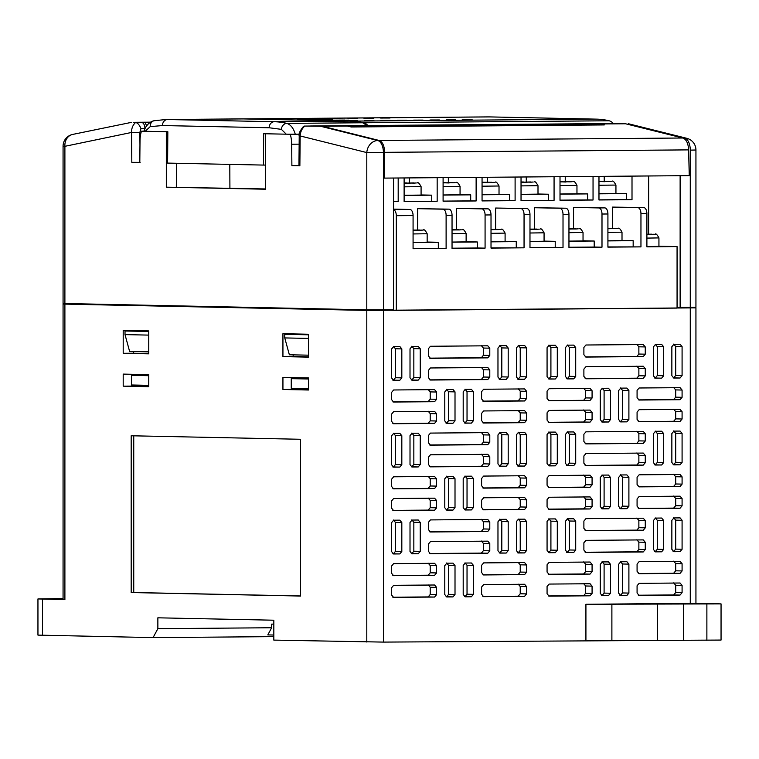 <?xml version="1.0" encoding="UTF-8"?>
<svg xmlns="http://www.w3.org/2000/svg" width="759" height="759" viewBox="0 0 759 759"><rect width="100%" height="100%" fill="white"/><g stroke="black" fill="none" stroke-linecap="round" stroke-linejoin="round"><path stroke-width="1.14" d="M273.828 636.64L153.071 637.607L37.95 635.112L37.95 598.936L63.063 598.519M695.937 603.253L721.05 603.889L721.05 640.065L383.418 642.095L273.828 640.112L273.828 620.217L157.863 617.817L157.863 628.67L153.071 637.607M79.429 303.856L63.063 304.074L63.063 599.525L64.895 599.61L37.95 598.936M721.05 603.889L585.92 604.278L695.937 603.301L695.937 307.85L677.066 307.414L695.937 307.253L695.937 150.007L690.273 150.14L690.273 175.633L680.13 175.718L680.13 307.461M689.618 603.898L664.542 603.993L689.618 603.898M63.063 304.074L366.796 310.412L695.937 307.85M130.131 304.909L159.02 305.507M289.872 308.22L318.761 308.818M396.293 310.355L677.066 308.088L677.066 246.58L646.896 246.827L646.896 213.668L640.957 213.715L640.957 246.874L607.921 247.14L607.921 213.981L601.991 214.029L601.991 247.187L568.956 247.462L568.956 214.294L563.017 214.342L563.017 247.51L529.981 247.776L529.981 214.607L524.052 214.655L524.052 247.823L491.016 248.089L491.016 214.93L485.077 214.977L485.077 248.136L452.041 248.402L452.041 215.243L446.112 215.29L446.112 248.449L413.076 248.715L413.076 215.556L396.293 215.689L396.293 310.355L373.21 309.881M133.423 374.32L133.423 375.316M133.423 385.022L133.423 386.084L148.755 386.397M148.755 375.544L131.506 375.335L131.506 384.984L148.755 385.335M293.164 388.333L293.164 389.395L308.496 389.709M293.164 377.631L293.164 378.627M308.496 378.855L291.247 378.646L291.247 388.295L308.496 388.646M293.164 354.851L293.164 356.531L308.496 356.844M133.423 351.54L133.423 353.22L148.755 353.533M123.195 386.16L148.755 386.692L148.755 374.633L123.195 374.102L123.195 386.16L133.423 386.084M131.184 435.77L131.184 592.542L300.507 596.052L300.507 439.281L131.184 435.77M148.755 353.836L148.755 330.924L123.195 330.393L123.195 353.305L148.755 353.836M282.936 389.471L308.496 390.003L308.496 377.944L282.936 377.413L282.936 389.471L293.164 389.395M308.496 334.226L282.936 333.704L282.936 356.616L308.496 357.138L308.496 334.226M157.863 628.67L271.656 627.75L271.656 624.126L273.828 624.107M273.828 635.027L267.813 634.904L271.656 627.75M273.828 624.173L271.656 624.126M399.841 346.512L401.824 348.893L401.824 377.859L399.784 380.278L393.399 380.145L395.439 377.726L395.439 348.761L393.399 346.379M399.784 346.512L393.636 346.559L391.597 348.979L391.597 377.944L393.589 380.325M393.541 380.325L399.784 380.278M418.247 346.36L412.052 346.408L410.012 348.827L410.012 377.792L411.995 380.174M411.947 380.174L418.2 380.126L411.814 379.993L413.845 377.574L413.845 348.618L411.814 346.227M418.2 346.36L420.239 348.751L420.239 377.707L418.2 380.126M430.41 380.031L487.752 379.566L481.367 379.434L483.398 377.014L483.398 369.756L481.367 367.375M487.8 367.508L489.792 369.889L489.792 377.147L487.752 379.566M487.752 367.508L430.457 367.973L428.418 370.392L428.418 377.64L430.362 380.022M487.8 345.8L430.457 346.265L428.418 348.685L428.418 355.933L430.41 358.324M430.362 358.324L487.752 357.859L481.367 357.726L483.398 355.307L483.398 348.049L481.367 345.668M487.752 345.8L489.792 348.182L489.792 355.44L487.752 357.859M506.215 345.649L500.01 345.696L497.97 348.115L497.97 377.081L499.963 379.462M499.915 379.462L506.168 379.415L499.773 379.282L501.813 376.862L501.813 347.907L499.773 345.516M506.168 345.649L508.198 348.039L508.198 376.995L506.168 379.415M524.621 345.497L526.613 347.888L526.613 376.844L524.573 379.263L518.188 379.13L520.228 376.711L520.228 347.755L518.188 345.364M524.573 345.497L518.425 345.554L516.386 347.973L516.386 376.929L518.378 379.32M518.321 379.31L524.573 379.263M434.613 389.642L393.636 389.974L391.597 392.394L391.597 399.642L393.589 402.033M393.541 402.033L434.565 401.701L428.18 401.568L430.211 399.149L430.211 391.9L428.18 389.509M434.565 389.642L436.605 392.023L436.605 399.281L434.565 401.701M434.613 411.35L393.636 411.682L391.597 414.101L391.597 421.349L393.589 423.74M393.541 423.74L434.565 423.408L428.18 423.275L430.211 420.856L430.211 413.598L428.18 411.217M434.565 411.35L436.605 413.731L436.605 420.989L434.565 423.408M453.028 389.49L446.823 389.547L444.783 391.967L444.783 420.922L446.776 423.304M446.728 423.304L452.981 423.256L446.586 423.124L448.626 420.704L448.626 391.748L446.586 389.358M452.981 389.49L455.011 391.881L455.011 420.837L452.981 423.256M465.182 423.161L471.386 423.114L465.001 422.981L467.032 420.562L467.032 391.597L465.001 389.215M471.434 389.348L473.426 391.729L473.426 420.695L471.386 423.114M471.386 389.348L465.239 389.395L463.199 391.815L463.199 420.771L465.134 423.161M524.621 388.912L483.644 389.244L481.604 391.663L481.604 398.921L483.597 401.302M483.549 401.302L524.573 400.97L518.188 400.837L520.228 398.418L520.228 391.17L518.188 388.779M524.573 388.912L526.613 391.302L526.613 398.551L524.573 400.97M524.621 410.619L483.644 410.951L481.604 413.37L481.604 420.628L483.597 423.01M483.549 423.01L524.573 422.678L518.188 422.545L520.228 420.125L520.228 412.877L518.188 410.486M524.573 410.619L526.613 413.01L526.613 420.258L524.573 422.678M555.313 345.25L557.296 347.641L557.296 376.597L555.265 379.016L548.871 378.883L550.911 376.464L550.911 347.508L548.871 345.117M555.265 345.25L549.108 345.307L547.068 347.726L547.068 376.682L549.061 379.064M549.013 379.064L555.265 379.016M573.719 345.108L567.523 345.155L565.483 347.575L565.483 376.53L567.466 378.921M567.419 378.921L573.671 378.874L567.286 378.741L569.316 376.322L569.316 347.356L567.286 344.975M573.671 345.108L575.711 347.489L575.711 376.455L573.671 378.874M585.882 378.769L643.224 378.305L636.839 378.172L638.869 375.752L638.869 368.504L636.839 366.113M643.271 366.246L645.264 368.637L645.264 375.885L643.224 378.305M643.224 366.246L585.929 366.711L583.889 369.13L583.889 376.388L585.834 378.769M643.271 344.539L585.929 345.003L583.889 347.423L583.889 354.681L585.882 357.062M585.834 357.062L643.224 356.597L636.839 356.464L638.869 354.045L638.869 346.797L636.839 344.406M643.224 344.539L645.264 346.929L645.264 354.178L643.224 356.597M661.687 344.396L655.482 344.444L653.442 346.863L653.442 375.819L655.434 378.21M655.387 378.21L661.639 378.162L655.245 378.029L657.285 375.61L657.285 346.645L655.245 344.263M661.639 344.396L663.679 346.778L663.679 375.743L661.639 378.162M680.102 344.244L682.085 346.626L682.085 375.591L680.045 378.01L673.66 377.878L675.7 375.458L675.7 346.493L673.66 344.112M680.045 344.244L673.897 344.292L671.857 346.711L671.857 375.677L673.85 378.058M673.793 378.058L680.045 378.01M590.085 388.38L549.108 388.712L547.068 391.132L547.068 398.39L549.061 400.771M549.013 400.771L590.037 400.439L583.652 400.316L585.682 397.896L585.682 390.638L583.652 388.247M590.037 388.38L592.077 390.771L592.077 398.029L590.037 400.439M590.085 410.088L549.108 410.42L547.068 412.839L547.068 420.097L549.061 422.478M549.013 422.478L590.037 422.146L583.652 422.013L585.682 419.594L585.682 412.346L583.652 409.955M590.037 410.088L592.077 412.479L592.077 419.727L590.037 422.146M608.5 388.238L602.295 388.285L600.255 390.705L600.255 419.661L602.248 422.051M602.2 422.051L608.452 422.004L602.058 421.871L604.098 419.452L604.098 390.487L602.058 388.105M608.452 388.238L610.483 390.619L610.483 419.585L608.452 422.004M620.653 421.9L626.858 421.852L620.473 421.719L622.513 419.3L622.513 390.344L620.473 387.953M626.906 388.086L628.898 390.477L628.898 419.433L626.858 421.852M626.858 388.086L620.71 388.134L618.67 390.553L618.67 419.518L620.606 421.9M680.102 387.659L639.116 387.991L637.076 390.411L637.076 397.659L639.069 400.05M639.021 400.04L680.045 399.718L673.66 399.585L675.7 397.166L675.7 389.908L673.66 387.526M680.045 387.659L682.085 390.041L682.085 397.299L680.045 399.718M680.102 409.367L639.116 409.689L637.076 412.109L637.076 419.366L639.069 421.757M639.021 421.748L680.045 421.425L673.66 421.292L675.7 418.873L675.7 411.615L673.66 409.234M680.045 409.367L682.085 411.748L682.085 419.006L680.045 421.425M399.841 433.332L401.824 435.723L401.824 464.679L399.784 467.098L393.399 466.965L395.439 464.546L395.439 435.59L393.399 433.199M399.784 433.332L393.636 433.389L391.597 435.808L391.597 464.764L393.589 467.155M393.541 467.146L399.784 467.098M418.247 433.19L412.052 433.237L410.012 435.657L410.012 464.612L411.995 467.003M411.947 467.003L418.2 466.956L411.814 466.823L413.845 464.404L413.845 435.438L411.814 433.057M418.2 433.19L420.239 435.571L420.239 464.536L418.2 466.956M430.41 466.851L487.752 466.387L481.367 466.254L483.398 463.834L483.398 456.586L481.367 454.195M487.8 454.328L489.792 456.719L489.792 463.967L487.752 466.387M487.752 454.328L430.457 454.793L428.418 457.212L428.418 464.47L430.362 466.851M487.8 432.621L430.457 433.085L428.418 435.505L428.418 442.763L430.41 445.144M430.362 445.144L487.752 444.679L481.367 444.556L483.398 442.136L483.398 434.879L481.367 432.488M487.752 432.621L489.792 435.011L489.792 442.269L487.752 444.679M506.215 432.478L500.01 432.526L497.97 434.945L497.97 463.901L499.963 466.292M499.915 466.292L506.168 466.244L499.773 466.111L501.813 463.692L501.813 434.727L499.773 432.345M506.168 432.478L508.198 434.86L508.198 463.825L506.168 466.244M524.621 432.326L526.613 434.717L526.613 463.673L524.573 466.092L518.188 465.96L520.228 463.54L520.228 434.584L518.188 432.194M524.573 432.326L518.425 432.374L516.386 434.793L516.386 463.758L518.378 466.14M518.321 466.14L524.573 466.092M434.613 476.472L393.636 476.794L391.597 479.214L391.597 486.472L393.589 488.853M393.541 488.853L434.565 488.53L428.18 488.398L430.211 485.978L430.211 478.72L428.18 476.339M434.565 476.472L436.605 478.853L436.605 486.111L434.565 488.53M434.613 498.17L393.636 498.502L391.597 500.921L391.597 508.179L393.589 510.56M393.541 510.56L434.565 510.238L428.18 510.105L430.211 507.686L430.211 500.428L428.18 498.046M434.565 498.17L436.605 500.56L436.605 507.818L434.565 510.238M453.028 476.32L446.823 476.367L444.783 478.787L444.783 507.752L446.776 510.133M446.728 510.133L452.981 510.086L446.586 509.953L448.626 507.534L448.626 478.568L446.586 476.187M452.981 476.32L455.011 478.701L455.011 507.667L452.981 510.086M465.182 509.982L471.386 509.934L465.001 509.801L467.032 507.382L467.032 478.426L465.001 476.035M471.434 476.168L473.426 478.559L473.426 507.515L471.386 509.934M471.386 476.168L465.239 476.216L463.199 478.635L463.199 507.6L465.134 509.982M524.621 475.741L483.644 476.073L481.604 478.493L481.604 485.741L483.597 488.132M483.549 488.132L524.573 487.8L518.188 487.667L520.228 485.248L520.228 477.99L518.188 475.608M524.573 475.741L526.613 478.123L526.613 485.381L524.573 487.8M524.621 497.449L483.644 497.781L481.604 500.2L481.604 507.448L483.597 509.839M483.549 509.83L524.573 509.507L518.188 509.374L520.228 506.955L520.228 499.697L518.188 497.316M524.573 497.449L526.613 499.83L526.613 507.088L524.573 509.507M555.313 432.08L557.296 434.461L557.296 463.426L555.265 465.846L548.871 465.713L550.911 463.294L550.911 434.328L548.871 431.947M555.265 432.08L549.108 432.127L547.068 434.546L547.068 463.512L549.061 465.893M549.013 465.893L555.265 465.846M573.719 431.928L567.523 431.975L565.483 434.395L565.483 463.36L567.466 465.741M567.419 465.741L573.671 465.694L567.286 465.561L569.316 463.142L569.316 434.186L567.286 431.795M573.671 431.928L575.711 434.319L575.711 463.275L573.671 465.694M585.882 465.599L643.224 465.134L636.839 465.001L638.869 462.582L638.869 455.324L636.839 452.943M643.271 453.076L645.264 455.457L645.264 462.715L643.224 465.134M643.224 453.076L585.929 453.54L583.889 455.96L583.889 463.208L585.834 465.59M643.271 431.368L585.929 431.833L583.889 434.252L583.889 441.501L585.882 443.892M585.834 443.892L643.224 443.427L636.839 443.294L638.869 440.875L638.869 433.617L636.839 431.235M643.224 431.368L645.264 433.75L645.264 441.007L643.224 443.427M661.687 431.216L655.482 431.264L653.442 433.683L653.442 462.648L655.434 465.03M655.387 465.03L661.639 464.982L655.245 464.85L657.285 462.43L657.285 433.474L655.245 431.084M661.639 431.216L663.679 433.607L663.679 462.563L661.639 464.982M680.102 431.074L682.085 433.455L682.085 462.411L680.045 464.831L673.66 464.698L675.7 462.288L675.7 433.323L673.66 430.941M680.045 431.074L673.897 431.121L671.857 433.541L671.857 462.497L673.85 464.887M673.793 464.878L680.045 464.831M590.085 475.21L549.108 475.542L547.068 477.961L547.068 485.21L549.061 487.601M549.013 487.601L590.037 487.269L583.652 487.136L585.682 484.716L585.682 477.468L583.652 475.077M590.037 475.21L592.077 477.601L592.077 484.849L590.037 487.269M590.085 496.917L549.108 497.249L547.068 499.669L547.068 506.917L549.061 509.308M549.013 509.308L590.037 508.976L583.652 508.843L585.682 506.424L585.682 499.166L583.652 496.784M590.037 496.917L592.077 499.299L592.077 506.557L590.037 508.976M608.5 475.058L602.295 475.115L600.255 477.534L600.255 506.49L602.248 508.872M602.2 508.872L608.452 508.824L602.058 508.691L604.098 506.272L604.098 477.316L602.058 474.925M608.452 475.058L610.483 477.449L610.483 506.405L608.452 508.824M620.653 508.729L626.858 508.682L620.473 508.549L622.513 506.13L622.513 477.164L620.473 474.783M626.906 474.916L628.898 477.297L628.898 506.262L626.858 508.682M626.858 474.916L620.71 474.963L618.67 477.383L618.67 506.338L620.606 508.729M680.102 474.479L639.116 474.811L637.076 477.231L637.076 484.489L639.069 486.87M639.021 486.87L680.045 486.538L673.66 486.405L675.7 483.986L675.7 476.737L673.66 474.347M680.045 474.479L682.085 476.87L682.085 484.119L680.045 486.538M680.102 496.187L639.116 496.519L637.076 498.938L637.076 506.196L639.069 508.577M639.021 508.577L680.045 508.245L673.66 508.113L675.7 505.693L675.7 498.445L673.66 496.054M680.045 496.187L682.085 498.578L682.085 505.826L680.045 508.245M399.841 520.162L401.824 522.553L401.824 551.508L399.784 553.928L393.399 553.795L395.439 551.376L395.439 522.42L393.399 520.029M399.784 520.162L393.636 520.209L391.597 522.628L391.597 551.594L393.589 553.975M393.541 553.975L399.784 553.928M418.247 520.01L412.052 520.067L410.012 522.486L410.012 551.442L411.995 553.823M411.947 553.823L418.2 553.776L411.814 553.643L413.845 551.224L413.845 522.268L411.814 519.877M418.2 520.01L420.239 522.401L420.239 551.357L418.2 553.776M430.41 553.681L487.752 553.216L481.367 553.083L483.398 550.664L483.398 543.406L481.367 541.025M487.8 541.158L489.792 543.539L489.792 550.797L487.752 553.216M487.752 541.158L430.457 541.622L428.418 544.042L428.418 551.29L430.362 553.681M487.8 519.45L430.457 519.915L428.418 522.334L428.418 529.583L430.41 531.974M430.362 531.974L487.752 531.509L481.367 531.376L483.398 528.957L483.398 521.708L481.367 519.317M487.752 519.45L489.792 521.841L489.792 529.089L487.752 531.509M506.215 519.298L500.01 519.355L497.97 521.775L497.97 550.73L499.963 553.112M499.915 553.112L506.168 553.064L499.773 552.931L501.813 550.512L501.813 521.556L499.773 519.165M506.168 519.298L508.198 521.689L508.198 550.645L506.168 553.064M524.621 519.156L526.613 521.537L526.613 550.503L524.573 552.922L518.188 552.789L520.228 550.37L520.228 521.405L518.188 519.023M524.573 519.156L518.425 519.203L516.386 521.623L516.386 550.579L518.378 552.969M518.321 552.969L524.573 552.922M434.613 563.292L393.636 563.624L391.597 566.043L391.597 573.301L393.589 575.683M393.541 575.683L434.565 575.35L428.18 575.218L430.211 572.798L430.211 565.55L428.18 563.159M434.565 563.292L436.605 565.683L436.605 572.931L434.565 575.35M434.613 584.999L393.636 585.331L391.597 587.751L391.597 594.999L393.589 597.39M393.541 597.39L434.565 597.058L428.18 596.925L430.211 594.506L430.211 587.257L428.18 584.866M434.565 584.999L436.605 587.39L436.605 594.639L434.565 597.058M453.028 563.14L446.823 563.197L444.783 565.616L444.783 594.572L446.776 596.963M446.728 596.954L452.981 596.906L446.586 596.773L448.626 594.354L448.626 565.398L446.586 563.007M452.981 563.14L455.011 565.531L455.011 594.487L452.981 596.906M465.182 596.811L471.386 596.764L465.001 596.631L467.032 594.212L467.032 565.246L465.001 562.865M471.434 562.998L473.426 565.379L473.426 594.344L471.386 596.764M471.386 562.998L465.239 563.045L463.199 565.464L463.199 594.42L465.134 596.811M524.621 562.561L483.644 562.893L481.604 565.313L481.604 572.571L483.597 574.952M483.549 574.952L524.573 574.62L518.188 574.497L520.228 572.077L520.228 564.819L518.188 562.428M524.573 562.561L526.613 564.952L526.613 572.201L524.573 574.62M524.621 584.269L483.644 584.601L481.604 587.02L481.604 594.278L483.597 596.659M483.549 596.659L524.573 596.327L518.188 596.194L520.228 593.775L520.228 586.527L518.188 584.136M524.573 584.269L526.613 586.66L526.613 593.908L524.573 596.327M555.313 518.909L557.296 521.291L557.296 550.247L555.265 552.666L548.871 552.533L550.911 550.114L550.911 521.158L548.871 518.776M555.265 518.9L549.108 518.957L547.068 521.376L547.068 550.332L549.061 552.723M549.013 552.713L555.265 552.666M573.719 518.758L567.523 518.805L565.483 521.224L565.483 550.18L567.466 552.571M567.419 552.571L573.671 552.524L567.286 552.391L569.316 549.971L569.316 521.006L567.286 518.625M573.671 518.758L575.711 521.139L575.711 550.104L573.671 552.524M585.882 552.419L643.224 551.954L636.839 551.821L638.869 549.402L638.869 542.154L636.839 539.763M643.271 539.896L645.264 542.287L645.264 549.535L643.224 551.954M643.224 539.896L585.929 540.361L583.889 542.78L583.889 550.038L585.834 552.419M643.271 518.198L585.929 518.653L583.889 521.072L583.889 528.33L585.882 530.712M585.834 530.712L643.224 530.256L636.839 530.124L638.869 527.704L638.869 520.446L636.839 518.065M643.224 518.188L645.264 520.579L645.264 527.837L643.224 530.256M661.687 518.046L655.482 518.093L653.442 520.513L653.442 549.469L655.434 551.859M655.387 551.859L661.639 551.812L655.245 551.679L657.285 549.26L657.285 520.294L655.245 517.913M661.639 518.046L663.679 520.427L663.679 549.393L661.639 551.812M680.102 517.894L682.085 520.285L682.085 549.241L680.045 551.66L673.66 551.527L675.7 549.108L675.7 520.152L673.66 517.761M680.045 517.894L673.897 517.942L671.857 520.361L671.857 549.326L673.85 551.708M673.793 551.708L680.045 551.66M590.085 562.039L549.108 562.372L547.068 564.781L547.068 572.039L549.061 574.43M549.013 574.421L590.037 574.098L583.652 573.965L585.682 571.546L585.682 564.288L583.652 561.907M590.037 562.039L592.077 564.421L592.077 571.679L590.037 574.098M590.085 583.747L549.108 584.069L547.068 586.489L547.068 593.747L549.061 596.128M549.013 596.128L590.037 595.806L583.652 595.673L585.682 593.253L585.682 585.995L583.652 583.614M590.037 583.747L592.077 586.128L592.077 593.386L590.037 595.806M608.5 561.888L602.295 561.935L600.255 564.354L600.255 593.32L602.248 595.701M602.2 595.701L608.452 595.654L602.058 595.521L604.098 593.102L604.098 564.136L602.058 561.755M608.452 561.888L610.483 564.269L610.483 593.234L608.452 595.654M620.653 595.549L626.858 595.502L620.473 595.369L622.513 592.95L622.513 563.994L620.473 561.603M626.906 561.736L628.898 564.127L628.898 593.083L626.858 595.502M626.858 561.736L620.71 561.783L618.67 564.203L618.67 593.168L620.606 595.549M680.102 561.309L639.116 561.641L637.076 564.06L637.076 571.309L639.069 573.7M639.021 573.7L680.045 573.368L673.66 573.235L675.7 570.815L675.7 563.558L673.66 561.176M680.045 561.309L682.085 563.69L682.085 570.948L680.045 573.368M680.102 583.016L639.116 583.348L637.076 585.768L637.076 593.016L639.069 595.407M639.021 595.407L680.045 595.075L673.66 594.942L675.7 592.523L675.7 585.265L673.66 582.884M680.045 583.016L682.085 585.398L682.085 592.656L680.045 595.075M392.849 380.145L393.399 380.145M411.264 380.003L411.814 379.993M429.67 379.851L481.367 379.434M429.67 358.144L481.367 357.726M499.232 379.291L499.773 379.282M517.638 379.139L518.188 379.13M392.849 401.853L428.18 401.568M392.849 423.56L428.18 423.275M446.036 423.133L446.586 423.124M464.451 422.981L465.001 422.981M482.866 401.122L518.188 400.837M482.866 422.829L518.188 422.545M548.321 378.893L548.871 378.883M566.736 378.741L567.286 378.741M585.151 378.589L636.839 378.172M585.151 356.882L636.839 356.464M654.704 378.029L655.245 378.029M673.11 377.878L673.66 377.878M548.321 400.6L583.652 400.316M548.321 422.308L583.652 422.013M601.507 421.871L602.058 421.871M619.923 421.729L620.473 421.719M638.338 399.87L673.66 399.585M638.338 421.577L673.66 421.292M392.849 466.975L393.399 466.965M411.264 466.823L411.814 466.823M429.67 466.671L481.367 466.254M429.67 444.973L481.367 444.556M499.232 466.111L499.773 466.111M517.638 465.96L518.188 465.96M392.849 488.682L428.18 488.398M392.849 510.39L428.18 510.105M446.036 509.953L446.586 509.953M464.451 509.811L465.001 509.801M482.866 487.952L518.188 487.667M482.866 509.659L518.188 509.374M548.321 465.713L548.871 465.713M566.736 465.571L567.286 465.561M585.151 465.419L636.839 465.001M585.151 443.711L636.839 443.294M654.704 464.859L655.245 464.85M673.11 464.707L673.66 464.698M548.321 487.42L583.652 487.136M548.321 509.128L583.652 508.843M601.507 508.701L602.058 508.691M619.923 508.549L620.473 508.549M638.338 486.699L673.66 486.405M638.338 508.397L673.66 508.113M392.849 553.795L393.399 553.795M411.264 553.653L411.814 553.643M429.67 553.501L481.367 553.083M429.67 531.793L481.367 531.376M499.232 552.941L499.773 552.931M517.638 552.789L518.188 552.789M392.849 575.502L428.18 575.218M392.849 597.21L428.18 596.925M446.036 596.783L446.586 596.773M464.451 596.631L465.001 596.631M482.866 574.781L518.188 574.497M482.866 596.489L518.188 596.194M548.321 552.543L548.871 552.533M566.736 552.391L567.286 552.391M585.151 552.248L636.839 551.821M585.151 530.541L636.839 530.124M654.704 551.679L655.245 551.679M673.11 551.537L673.66 551.527M548.321 574.25L583.652 573.965M548.321 595.957L583.652 595.673M601.507 595.521L602.058 595.521M619.923 595.379L620.473 595.369M638.338 573.519L673.66 573.235M638.338 595.227L673.66 594.942M133.745 435.827L133.745 592.523L300.507 595.976M131.184 592.542L133.745 592.523M123.195 353.305L133.423 353.22M148.755 351.863L129.618 351.464L125.017 334.615L125.017 331L130.131 330.535M148.755 331.341L130.131 330.962M148.755 331.493L125.017 331M148.755 335.108L125.017 334.615M335.639 125.776L310.279 126.032A6.034 3.197 89.5 0 1 310.355 126.032A6.034 3.197 89.5 0 1 310.412 126.032L320.478 126.241L377.792 140.538A12.059 6.385 89.5 0 1 383.418 152.625L383.418 178.118L393.551 178.033L393.551 309.776L366.796 309.814L63.063 303.477L63.063 146.231L64.895 146.316A12.059 10.171 -101.8 0 1 72.665 134.428L72.665 134.428A12.059 12.059 0 0 0 63.063 146.231M308.496 334.653L284.758 334.311L284.758 337.926L289.359 354.776L308.496 355.174M308.496 334.804L284.758 334.311M308.496 338.419L284.758 337.926M282.936 356.616L293.164 356.531M135.51 122.569L135.795 122.578C137.683 122.901 139.4 124.893 140.956 128.556L139.855 132.37L131.544 132.455C131.487 128.337 132.806 125.045 135.51 122.569L141.743 122.531A6.034 3.197 -90.5 0 1 144.931 128.527L144.931 128.632M366.796 309.814L366.796 152.578L383.418 152.625M689.248 175.614L690.273 175.633L690.273 307.376M346.502 126.003A6.034 3.197 -90.5 0 0 346.085 125.947L587.049 123.745A3.017 1.594 -90.5 0 0 587.03 123.745L337.451 125.766A3.017 1.594 -90.5 0 0 337.451 125.766A3.017 1.594 -90.5 0 0 337.186 125.804M597.437 124.988A6.034 3.197 -90.5 0 0 595.654 123.926L587.049 123.745A3.017 1.594 -90.5 0 0 587.001 123.745M616.849 123.584A6.034 3.197 89.5 0 1 617.209 123.546A6.034 3.197 89.5 0 1 617.257 123.546L623.111 123.499M623.205 123.499L617.257 123.546M695.937 150.007A12.059 12.059 0 0 0 686.8 138.309L628.291 123.717L684.646 138.053A12.059 6.385 89.5 0 1 690.273 150.14M686.8 138.309A12.059 10.133 104 0 0 684.646 138.053M242.197 118.897A204.731 108.452 89.5 0 1 242.662 118.897L488.151 116.905A204.731 108.452 89.5 0 1 489.802 116.914L596.508 119.135A204.731 108.452 89.5 0 1 609.107 120.776A21.11 11.176 89.5 0 1 613.386 123.537M144.533 131.25L141.421 131.193A21.11 11.176 89.5 0 0 140.007 141.079L139.808 162.511L131.819 162.341L140.13 162.369M166.325 131.705L166.325 187.179L265.365 189.228L265.365 133.764M287.158 134.21L290.261 134.277A21.11 11.176 89.5 0 1 291.684 144.219L291.883 165.661L299.871 165.823L298.951 165.785L299.226 135.852L300.147 135.946L299.871 165.823M166.325 187.179L265.365 188.944M176.496 163.28L176.325 187.093M290.261 134.277L299.35 134.201L286.276 134.191L281.38 129.353L269.151 127.759A6.034 5.114 -88.8 0 1 274.265 121.734L167.559 119.524L243.373 118.916L350.079 121.127L362.707 122.768L367.024 125.529M141.421 131.193L143.849 131.165M229.797 164.38L229.911 188.204M242.662 118.897A204.731 108.452 89.5 0 1 244.322 118.907L351.028 121.117A204.731 108.452 89.5 0 1 363.627 122.768A21.11 11.176 89.5 0 1 367.906 125.52M471.121 119.675L462.203 119.704L471.121 119.675M446.577 119.865L455.485 119.837L446.577 119.865M430.211 119.998L439.119 119.969L430.211 119.998M413.845 120.131L422.754 120.102L413.845 120.131M397.479 120.264L406.397 120.235L397.479 120.264M381.113 120.396L390.031 120.368L381.113 120.396M364.747 120.529L373.665 120.501L364.747 120.529M348.381 120.662L357.299 120.634L348.381 120.662M344.719 120.074L329.102 120.188L344.719 120.074M331.36 119.837L313.125 119.856L331.36 119.846M315.383 119.505L297.148 119.524L315.383 119.514M380.838 118.034L389.747 118.006L380.838 118.034M372.65 118.1L363.732 118.138L372.65 118.1M348.106 118.3L357.015 118.271L348.106 118.3M339.918 118.366L331 118.395L339.918 118.366M315.374 118.565L324.283 118.527L315.374 118.565M307.186 118.632L298.278 118.66L307.186 118.632M290.82 118.765L281.912 118.793L290.82 118.765M266.276 118.964L275.194 118.926L266.276 118.964M380.582 118.034L390.05 118.006L380.582 118.034M364.216 118.167L373.684 118.138L364.216 118.167M347.85 118.3L357.318 118.271L347.85 118.3M331.484 118.432L340.952 118.395L331.484 118.432M315.118 118.565L324.586 118.527L315.118 118.565M298.752 118.698L308.22 118.66L298.752 118.698M282.386 118.831L291.854 118.793L282.386 118.831M266.02 118.964L275.489 118.926L266.02 118.964M462.686 119.742L472.155 119.704L462.686 119.742M446.32 119.875L455.789 119.837L446.32 119.875M429.955 120.007L439.423 119.969L429.955 120.007M413.589 120.14L423.057 120.102L413.589 120.14M397.223 120.273L406.691 120.235L397.223 120.273M380.857 120.396L390.325 120.368L380.857 120.396M364.491 120.529L373.959 120.501L364.491 120.529M348.125 120.662L357.593 120.634L348.125 120.662M335.222 120.273L348.485 120.15L335.222 120.273M319.245 119.941L332.508 119.818L319.245 119.941M303.268 119.609L316.541 119.486L303.268 119.609M298.951 165.604L291.883 165.661M377.792 140.538A12.059 10.133 -76 0 0 366.796 152.578L300.147 135.946C300.403 131.8 301.959 128.518 304.824 126.079L303.448 126.44C299.843 130.956 298.429 134.096 299.226 135.852M304.824 126.079L320.478 126.241M72.665 134.428L131.668 122.322M148.755 375.696L131.506 375.335M308.496 379.007L291.247 378.646M413.076 248.516L446.112 248.449M452.041 248.202L477.288 247.994L477.288 241.969L466.13 241.732M477.288 247.975L485.077 248.136M491.016 247.88L524.052 247.823M529.981 247.567L555.227 247.368L555.227 241.334L544.07 241.106M555.227 247.349L563.017 247.51M568.956 247.254L594.202 247.045L594.202 241.02L583.035 240.793M594.202 247.026L601.991 247.187M677.066 246.58L658.935 246.21M646.896 246.542L658.935 246.352L658.935 237.909C657.066 234.417 655.748 233.203 654.97 234.246M607.921 246.941L640.957 246.874M438.322 248.307L438.322 242.282L413.076 242.482M573.557 228.744L573.557 207.406L604.733 207.881A6.034 3.197 89.5 0 1 607.921 213.981M534.583 229.057L534.583 207.729L565.759 208.203A6.034 3.197 89.5 0 1 568.956 214.294M495.618 229.37L495.618 208.042L526.784 208.516A6.034 3.197 89.5 0 1 529.981 214.607M456.643 229.692L456.643 208.355L487.819 208.829A6.034 3.197 89.5 0 1 491.016 214.93M417.678 230.005L417.678 208.668L448.844 209.142A6.034 3.197 89.5 0 1 452.041 215.243M398.19 177.995L398.19 201.59L393.551 201.628M404.12 177.948L404.12 201.543L437.165 201.277L437.165 177.682M443.095 177.634L443.095 201.23L476.13 200.964L476.13 177.369M482.06 177.321L482.06 200.917L515.105 200.651L515.105 177.056M521.035 176.999L521.035 200.604L554.07 200.329L554.07 176.733M560.009 176.686L560.009 200.281L593.045 200.015L593.045 176.42M598.974 176.373L598.974 199.968L632.01 199.702L632.01 176.107M648.632 234.151L648.632 175.974M612.532 228.431L612.532 207.093L643.698 207.568A6.034 3.197 89.5 0 1 646.896 213.668M633.167 246.732L633.167 240.707L622.01 240.47M633.167 240.707L607.921 240.907M607.921 240.812L622.01 240.622L622.01 232.178C620.141 228.687 618.822 227.472 618.054 228.516M615.568 228.573L617.162 228.525M615.35 228.658L607.921 228.649M614.771 228.45L607.921 228.506M573.557 207.406L598.794 207.938A6.034 3.197 89.5 0 1 601.991 214.029M594.202 241.02L568.956 241.22M568.956 241.125L583.035 240.935L583.035 232.491C581.176 229 579.857 227.785 579.079 228.829M576.593 228.895L578.197 228.838M576.375 228.971L568.956 228.971M575.796 228.763L568.956 228.82M534.583 207.729L559.829 208.251A6.034 3.197 89.5 0 1 563.017 214.342M555.227 241.334L529.981 241.542M529.981 241.438L544.07 241.248L544.07 232.804C542.201 229.322 540.882 228.098 540.104 229.152M537.628 229.209L539.222 229.161M537.41 229.294L529.981 229.284M536.822 229.076L529.981 229.133M495.618 208.042L520.854 208.564A6.034 3.197 89.5 0 1 524.052 214.655M516.262 247.681L516.262 241.647L505.096 241.419M516.262 241.647L491.016 241.855M491.016 241.76L505.096 241.561L505.096 233.117C503.236 229.635 501.908 228.412 501.139 229.465M498.654 229.522L500.257 229.474M498.435 229.607L491.016 229.597M497.857 229.398L491.016 229.446M456.643 208.355L481.889 208.877A6.034 3.197 89.5 0 1 485.077 214.977M477.288 241.969L452.041 242.168M452.041 242.074L466.13 241.874L466.13 233.44C464.261 229.949 462.943 228.734 462.165 229.778M459.688 229.835L461.282 229.787M459.47 229.92L452.041 229.911M458.882 229.711L452.041 229.768M417.678 208.668L442.914 209.19A6.034 3.197 89.5 0 1 446.112 215.29M438.322 242.282L427.156 242.045M413.076 242.387L427.156 242.197L427.156 233.753C425.296 230.262 423.968 229.047 423.199 230.091M420.714 230.148L422.308 230.1M413.076 230.281L423.057 230.091L416.236 230.394M415.382 230.281L413.076 230.233M420.495 230.233L416.236 230.148M419.917 230.024L413.076 230.081M393.551 209.123L409.879 209.465A6.034 3.197 89.5 0 1 413.076 215.556M393.551 209.664A6.034 3.197 89.5 0 1 396.293 215.689M626.583 199.589L632.01 199.702M604.221 181.297L604.221 176.335M393.551 201.496L398.19 201.59M404.12 201.42L437.165 201.277M470.703 200.85L476.13 200.964M443.095 201.107L470.703 200.888L470.703 194.854L443.095 195.082M509.678 200.537L515.105 200.651M482.06 200.793L509.678 200.566L509.678 194.541L482.06 194.759M521.035 200.48L554.07 200.329M598.974 199.845L626.583 199.626L626.583 193.592L598.974 193.82M587.618 199.902L593.045 200.015M560.009 200.158L587.618 199.94L587.618 193.906L560.009 194.133M409.367 182.881L409.367 177.91M448.341 182.558L448.341 177.587M487.306 182.245L487.306 177.274M526.281 181.932L526.281 176.961M565.246 181.619L565.246 176.648M431.738 201.201L431.738 195.167L404.12 195.395M431.738 195.167L421.084 194.949M404.12 195.272L421.084 195.082L421.084 186.638C419.215 183.147 417.896 181.932 417.127 182.976M414.642 183.033L416.236 182.985M404.12 183.166L410.164 183.28M404.12 183.08L409.31 183.166M414.423 183.118L410.164 183.033M413.845 182.91L406.966 183.109M404.12 182.91L406.966 182.966M470.703 194.854L460.058 194.636M443.095 194.959L460.058 194.759L460.058 186.325C458.189 182.834 456.871 181.619 456.093 182.663M453.616 182.72L455.21 182.672M443.095 182.767L449.138 182.966M453.398 182.805L449.138 182.72M452.81 182.596L445.941 182.796M443.095 182.587L445.941 182.653M509.678 194.541L499.024 194.323M482.06 194.646L499.024 194.446L499.024 186.002C497.164 182.521 495.836 181.297 495.067 182.35M492.582 182.407L494.175 182.359M482.06 182.454L488.103 182.653M492.363 182.492L488.103 182.397M484.906 182.331L491.728 182.283L484.906 182.483M548.643 200.253L548.643 194.228L521.035 194.446M548.643 194.228L537.998 194M521.035 194.323L537.998 194.133L537.998 185.689C536.129 182.207 534.81 180.984 534.032 182.037M531.556 182.094L533.15 182.046M521.035 182.132L527.078 182.331M531.338 182.179L527.078 182.084M530.75 181.961L523.881 182.169M521.035 181.961L523.881 182.018M587.618 193.906L576.963 193.687M560.009 194.01L576.963 193.82L576.963 185.376C575.104 181.885 573.776 180.67 573.007 181.714M570.521 181.78L572.125 181.724M560.009 181.818L566.043 182.018M570.303 181.856L566.043 181.771M569.724 181.648L562.855 181.856M560.009 181.648L562.855 181.705M626.583 193.592L615.938 193.374M598.974 193.697L615.938 193.507L615.938 185.063C614.069 181.572 612.75 180.357 611.972 181.401M609.496 181.458L611.09 181.41M598.974 181.505L605.018 181.705M609.278 181.543L605.018 181.458M608.69 181.335L601.821 181.534M598.974 181.335L601.821 181.392M612.532 207.093L637.769 207.615A6.034 3.197 89.5 0 1 640.957 213.715M652.493 234.303L654.087 234.256M647.161 234.427L655.681 234.37L648.015 234.55M652.275 234.389L648.015 234.303M651.696 234.18L646.896 234.218M150.206 126.639L145.235 131.269L143.84 131.212L145.462 127.635C147.91 123.622 150.804 121.326 154.134 120.738A6.034 5.085 -101.3 0 0 150.206 126.639L162.445 125.548A6.034 5.114 -88.8 0 1 167.559 119.524A204.731 108.452 -90.5 0 0 165.908 119.514A204.731 108.452 -90.5 0 0 165.879 119.514A204.731 108.452 -90.5 0 0 165.785 119.514M286.276 134.191L263.677 133.726L263.449 165.083L265.365 165.064M145.235 131.269L167.834 131.743L167.606 163.09L263.449 165.083M295.27 134.229C293.572 128.318 290.763 124.704 286.864 123.385A204.731 108.452 -90.5 0 0 274.265 121.734L350.079 121.127M243.373 118.916L241.628 118.907M133.214 122.36L149.997 122.512M146.629 125.833L145.083 122.55M150.519 122.171L133.442 122.313M384.585 152.341C384.396 145.719 382.574 141.762 379.139 140.462L322.252 126.222L347.347 126.022L351.189 126.981L604.287 124.931L600.464 123.973L625.558 123.774L682.834 138.005C686.307 139.305 688.242 143.261 688.622 149.884L689.248 175.642L384.443 178.109L384.585 152.341L688.622 149.884M384.443 178.109L383.418 178.09M310.611 125.985L322.252 126.222M613.86 123.527L625.558 123.774M588.5 123.774L600.464 123.973M335.706 125.776L347.347 126.022M42.532 635.321L42.532 599.145M64.895 599.61L64.895 304.16M366.796 642.038L366.796 310.412M383.418 642.095L383.418 310.469M690.273 603.433L690.273 307.983M585.92 640.454L585.92 604.278M611.887 640.416L611.887 604.24M657.398 640.624L657.398 604.449M683.366 640.587L683.366 604.411M706.876 640.397L706.876 604.221M401.824 377.859L395.439 377.726M401.824 348.893L395.439 348.761M420.239 348.751L413.845 348.618M420.239 377.707L413.845 377.574M489.792 369.889L483.398 369.756M489.792 377.147L483.398 377.014M489.792 348.182L483.398 348.049M489.792 355.44L483.398 355.307M508.198 348.039L501.813 347.907M508.198 376.995L501.813 376.862M526.613 376.844L520.228 376.711M526.613 347.888L520.228 347.755M436.605 392.023L430.211 391.9M436.605 399.281L430.211 399.149M436.605 413.731L430.211 413.598M436.605 420.989L430.211 420.856M455.011 391.881L448.626 391.748M455.011 420.837L448.626 420.704M473.426 391.729L467.032 391.597M473.426 420.695L467.032 420.562M526.613 391.302L520.228 391.17M526.613 398.551L520.228 398.418M526.613 413.01L520.228 412.877M526.613 420.258L520.228 420.125M557.296 376.597L550.911 376.464M557.296 347.641L550.911 347.508M575.711 347.489L569.316 347.356M575.711 376.455L569.316 376.322M645.264 368.637L638.869 368.504M645.264 375.885L638.869 375.752M645.264 346.929L638.869 346.797M645.264 354.178L638.869 354.045M663.679 346.778L657.285 346.645M663.679 375.743L657.285 375.61M682.085 375.591L675.7 375.458M682.085 346.626L675.7 346.493M592.077 390.771L585.682 390.638M592.077 398.029L585.682 397.896M592.077 412.479L585.682 412.346M592.077 419.727L585.682 419.594M610.483 390.619L604.098 390.487M610.483 419.585L604.098 419.452M628.898 390.477L622.513 390.344M628.898 419.433L622.513 419.3M682.085 390.041L675.7 389.908M682.085 397.299L675.7 397.166M682.085 411.748L675.7 411.615M682.085 419.006L675.7 418.873M401.824 464.679L395.439 464.546M401.824 435.723L395.439 435.59M420.239 435.571L413.845 435.438M420.239 464.536L413.845 464.404M489.792 456.719L483.398 456.586M489.792 463.967L483.398 463.834M489.792 435.011L483.398 434.879M489.792 442.269L483.398 442.136M508.198 434.86L501.813 434.727M508.198 463.825L501.813 463.692M526.613 463.673L520.228 463.54M526.613 434.717L520.228 434.584M436.605 478.853L430.211 478.72M436.605 486.111L430.211 485.978M436.605 500.56L430.211 500.428M436.605 507.818L430.211 507.686M455.011 478.701L448.626 478.568M455.011 507.667L448.626 507.534M473.426 478.559L467.032 478.426M473.426 507.515L467.032 507.382M526.613 478.123L520.228 477.99M526.613 485.381L520.228 485.248M526.613 499.83L520.228 499.697M526.613 507.088L520.228 506.955M557.296 463.426L550.911 463.294M557.296 434.461L550.911 434.328M575.711 434.319L569.316 434.186M575.711 463.275L569.316 463.142M645.264 455.457L638.869 455.324M645.264 462.715L638.869 462.582M645.264 433.75L638.869 433.617M645.264 441.007L638.869 440.875M663.679 433.607L657.285 433.474M663.679 462.563L657.285 462.43M682.085 462.411L675.7 462.288M682.085 433.455L675.7 433.323M592.077 477.601L585.682 477.468M592.077 484.849L585.682 484.716M592.077 499.299L585.682 499.166M592.077 506.557L585.682 506.424M610.483 477.449L604.098 477.316M610.483 506.405L604.098 506.272M628.898 477.297L622.513 477.164M628.898 506.262L622.513 506.13M682.085 476.87L675.7 476.737M682.085 484.119L675.7 483.986M682.085 498.578L675.7 498.445M682.085 505.826L675.7 505.693M401.824 551.508L395.439 551.376M401.824 522.553L395.439 522.42M420.239 522.401L413.845 522.268M420.239 551.357L413.845 551.224M489.792 543.539L483.398 543.406M489.792 550.797L483.398 550.664M489.792 521.841L483.398 521.708M489.792 529.089L483.398 528.957M508.198 521.689L501.813 521.556M508.198 550.645L501.813 550.512M526.613 550.503L520.228 550.37M526.613 521.537L520.228 521.405M436.605 565.683L430.211 565.55M436.605 572.931L430.211 572.798M436.605 587.39L430.211 587.257M436.605 594.639L430.211 594.506M455.011 565.531L448.626 565.398M455.011 594.487L448.626 594.354M473.426 565.379L467.032 565.246M473.426 594.344L467.032 594.212M526.613 564.952L520.228 564.819M526.613 572.201L520.228 572.077M526.613 586.66L520.228 586.527M526.613 593.908L520.228 593.775M557.296 550.247L550.911 550.114M557.296 521.291L550.911 521.158M575.711 521.139L569.316 521.006M575.711 550.104L569.316 549.971M645.264 542.287L638.869 542.154M645.264 549.535L638.869 549.402M645.264 520.579L638.869 520.446M645.264 527.837L638.869 527.704M663.679 520.427L657.285 520.294M663.679 549.393L657.285 549.26M682.085 549.241L675.7 549.108M682.085 520.285L675.7 520.152M592.077 564.421L585.682 564.288M592.077 571.679L585.682 571.546M592.077 586.128L585.682 585.995M592.077 593.386L585.682 593.253M610.483 564.269L604.098 564.136M610.483 593.234L604.098 593.102M628.898 564.127L622.513 563.994M628.898 593.083L622.513 592.95M682.085 563.69L675.7 563.558M682.085 570.948L675.7 570.815M682.085 585.398L675.7 585.265M682.085 592.656L675.7 592.523M131.819 162.341L131.544 132.455L64.895 146.316L64.895 303.553M383.418 309.862L383.418 178.118M346.085 125.947L595.654 123.926M139.855 132.37L139.969 145.026M144.931 128.527L140.956 128.556M489.802 116.914L244.322 118.907M596.508 119.135L351.028 121.117M609.107 120.776L363.627 122.768M299.15 144.163L291.684 144.219M304.463 126.079L310.412 126.032M141.743 122.531L135.795 122.578M607.921 228.706L610.236 228.696M607.921 232.368L622.01 232.178M604.733 207.881L598.794 207.938M568.956 229.019L571.261 229.019M568.956 232.69L583.035 232.491M565.759 208.203L559.829 208.251M529.981 229.332L532.296 229.332M529.981 233.004L544.07 232.804M526.784 208.516L520.854 208.564M491.016 229.654L493.322 229.645M491.016 233.317L505.096 233.117M487.819 208.829L481.889 208.877M452.041 229.968L454.356 229.958M452.041 233.63L466.13 233.44M448.844 209.142L442.914 209.19M413.076 233.943L427.156 233.753M409.879 209.465L393.551 209.588M404.12 186.828L421.084 186.638M443.095 182.853L448.284 182.843M443.095 186.515L460.058 186.325M482.06 182.54L487.25 182.53M482.06 186.202L499.024 186.002M521.035 182.217L526.224 182.217M521.035 185.889L537.998 185.689M560.009 181.904L565.189 181.904M560.009 185.566L576.963 185.376M598.974 181.591L604.164 181.581M598.974 185.253L615.938 185.063M643.698 207.568L637.769 207.615M646.896 238.098L658.935 237.909M269.151 127.759L162.445 125.548M281.38 129.353A6.034 5.076 -76.4 0 1 286.874 123.385L362.707 122.768M682.834 138.005L379.139 140.462M613.917 123.527L588.823 123.726M617.209 123.546L623.158 123.499M304.416 126.079L310.355 126.032M482.06 182.245L491.785 182.283M241.723 118.897L165.908 119.514L154.134 120.738M588.794 123.726L613.898 123.527M310.583 125.985L335.677 125.776"/></g></svg>
